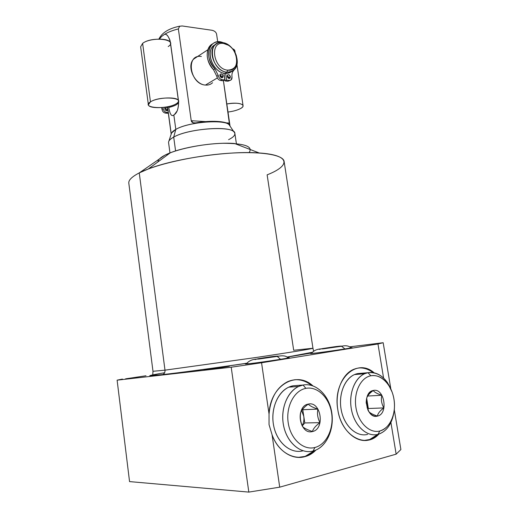 <?xml version="1.0" encoding="UTF-8"?>
<svg xmlns="http://www.w3.org/2000/svg" width="518" height="518" viewBox="0 0 518 518"><rect width="100%" height="100%" fill="white"/><g stroke="black" fill="none" stroke-linecap="round" stroke-linejoin="round"><path stroke-width="0.78" d="M400.887 449.546L396.147 454.169L279.714 487.166L248.821 492.1L129.552 481.598L117.113 380.167L122.429 379.066L117.113 380.167L231.209 367.21L261.558 362.775L269.036 414.011L269.043 424.605L272.06 434.744L279.714 487.166L248.821 492.1L231.209 367.21L117.113 380.167L129.552 481.598L248.821 492.1L231.209 367.21L261.558 362.775L377.965 343.965L383.171 342.715L390.779 388.597L383.171 342.715L377.965 343.965L261.558 362.775L269.036 414.011L269.043 424.605L272.06 434.744C279.752 456.889 302.654 464.199 315.876 450.084L311.273 453.781L306.17 456.241C293.376 460.942 278.088 451.631 272.06 434.744L279.714 487.166L396.147 454.169L390.915 422.474L396.147 454.169L400.887 449.546L394.295 409.777L400.887 449.546M383.585 378.056L377.965 343.965L383.585 378.056M249.054 152.616C253.419 146.477 244.787 143.363 223.148 143.279C202.577 143.745 176.373 149.171 164.899 155.193C160.321 157.595 158.016 159.822 157.977 161.875M152.985 371.289L128.852 183.495C128.199 180.374 131.669 176.845 139.251 172.902C155.575 164.484 192.664 156.002 225.971 153.47C259.337 150.906 282.621 154.532 284.058 161.124L312.963 348.238C312.619 348.737 289.737 352.493 255.594 357.562L164.989 370.163L139.251 172.902L164.989 370.163L152.985 371.289L164.989 370.163C165.145 372.183 164.452 373.646 162.911 374.54C164.452 373.646 165.145 372.183 164.989 370.163L255.594 357.562C289.737 352.493 312.619 348.737 312.963 348.238L313.545 350.945M349.689 346.84L383.171 342.715L349.689 346.84M162.043 374.812C178.432 372.96 213.371 368.233 246.549 363.338C213.371 368.233 178.432 372.96 162.043 374.812L162.911 374.54L162.043 374.812C144.846 376.683 145.7 375.984 164.614 372.727M287.121 357.135L311.661 352.959L287.121 357.135M146.011 375.757L125.537 378.852L146.011 375.757M226.871 366.401C218.149 367.385 196.788 370.784 206.306 369.684C215.235 368.686 236.979 365.196 226.871 366.401L204.092 369.852L226.871 366.401M310.58 353.509L311.506 353.263C309.453 353.703 310.91 353.626 315.87 353.036C329.642 351.418 358.728 346.93 350.712 347.682L351.787 347.669C352.395 347.934 327.253 351.696 315.87 353.036L310.58 353.529M246.341 363.727C244.282 364.173 245.448 364.148 249.844 363.642C263.617 362.088 296.762 356.934 287.827 357.757L288.986 357.75C289.724 358.061 261.176 362.367 249.844 363.642L246.341 363.727M312.963 348.238L293.687 350.278L267.133 174.844C290.747 165.656 290.734 155.005 259.214 152.978C229.545 150.596 174.974 158.463 148.342 168.959L139.251 172.902L164.899 155.193L139.251 172.902M159.427 158.974L164.899 155.193L170.37 152.765C186.266 146.4 216.893 141.984 234.589 143.512L259.214 152.978M312.846 385.813C296.089 370.279 270.111 385.573 269.036 414.011C270.558 398.122 276.748 387.354 287.594 381.708C296.432 377.978 304.849 379.351 312.846 385.813M374.106 372.792C356.611 357.155 332.394 379.817 337.781 409.479C341.226 435.56 365.475 449.274 378.859 434.103L370.448 439.523C356.973 444.625 340.65 430.024 337.781 409.479C334.835 391.958 342.191 374.035 353.606 369.386C360.632 366.55 367.463 367.683 374.106 372.792M364.245 440.449C369.302 440.3 373.808 438.286 377.784 434.408L369.671 439.517L364.245 440.449M373.012 372.591C368.544 369.198 363.843 367.65 358.89 367.948C363.843 367.65 368.544 369.198 373.012 372.591M357.808 373.569L354.519 374.579C344.192 378.865 338.021 395.506 341.453 411.065C344.755 426.67 356.883 437.257 367.599 434.382C356.28 437.457 343.531 425.369 340.999 408.624C338.293 391.925 346.445 375.518 357.808 373.569L367.974 372.701L364.678 373.718C354.325 378.056 348.18 394.923 351.677 410.703C355.044 426.528 367.256 437.27 377.998 434.349C366.653 437.47 353.807 425.207 351.21 408.229C348.439 391.291 356.572 374.669 367.974 372.701L370.849 375.783C360.664 377.583 353.457 392.476 355.944 407.608C358.275 422.766 369.71 433.747 379.849 431.002L377.998 434.349L379.202 433.987C386.959 430.834 391.848 423.769 393.848 412.794C391.679 424.436 386.396 431.617 377.998 434.349L379.849 431.002C390.035 428.47 396.438 413.506 393.958 399.106C391.634 384.667 381.008 373.756 370.849 375.783C360.664 377.583 353.457 392.476 355.944 407.608C358.275 422.766 369.71 433.747 379.849 431.002C388.053 428.237 392.884 421.005 394.34 409.285C395.014 400.058 393.032 391.88 388.39 384.764C383.391 377.79 377.544 374.792 370.849 375.783L367.974 372.701L357.808 373.569L364.329 373.75L360.878 373.303M305.413 456.222L314.581 450.589C309.699 455.121 304.195 457.394 298.057 457.4L306.17 456.241M294.748 379.726C300.744 379.403 306.339 381.293 311.532 385.398C306.339 381.293 300.744 379.403 294.748 379.726M293.156 385.774L303.062 385.029L298.679 386.434C287.03 391.602 280.005 409.803 283.767 426.502C287.386 443.24 300.945 454.318 313.099 451.036L314.892 447.5C326.521 444.606 334.097 428.444 331.604 413.047C329.273 397.61 317.469 386.065 305.885 388.364L303.062 385.029C316.025 382.511 329.163 395.389 331.753 412.568C334.531 429.7 326.107 447.746 313.099 451.036L314.698 450.543C327.162 446.186 334.68 428.146 331.578 411.499C328.632 394.813 315.734 382.575 303.062 385.029L293.156 385.774C280.232 388.008 270.59 405.704 273.297 423.601C275.809 441.543 290.041 454.318 302.946 450.822C290.844 454.059 277.402 443.143 273.854 426.651C270.163 410.211 277.195 392.268 288.791 387.166L293.156 385.774L297.235 385.47M169.975 152.92L168.603 142.838C168.272 141.077 169.969 139.167 173.698 137.108L175.589 150.932L173.698 137.108C171.193 138.474 169.593 139.802 168.913 141.09L171.542 133.035L175.816 129.403L173.698 137.108C189.044 128.017 235.101 125.362 234.861 133.288L236.389 143.667M168.603 106.546L168.732 107.472C174.806 106.015 178.121 104.241 178.678 102.15C178.121 104.241 174.806 106.015 168.732 107.472C169.949 114.42 171.652 116.919 173.828 114.957L175.816 129.403C172.96 131.002 171.432 132.53 171.231 133.987M159.408 39.051L161.512 36.564L159.408 39.051M216.615 34.33L217.715 41.848L216.615 34.33C216.233 32.304 214.73 30.95 212.108 30.29C214.73 30.95 216.233 32.304 216.615 34.33L216.634 34.453M170.066 40.462C168.214 35.859 166.369 33.819 164.53 34.337L161.512 36.564L164.53 34.337C168.13 32.129 172.747 30.329 178.367 28.93C172.747 30.329 168.13 32.129 164.53 34.337C166.647 33.683 168.583 36.195 170.338 41.867L178.606 101.547L170.338 41.867M182.109 25.958L212.108 30.29L182.109 25.958L179.636 26.282L178.367 28.93L191.233 120.707C191.563 122.416 193.046 123.142 195.668 122.889C211.24 120.079 227.234 121.16 229.584 124.929L223.42 80.789L229.616 123.09L226.262 122.876L229.616 123.09L229.837 125M228.587 139.672C234.46 136.739 236.208 134.091 233.825 131.734C228.425 125.447 187.432 128.988 173.698 137.108L175.816 129.403C188.015 122.047 224.145 118.978 229.105 124.741L230.044 126.133C229.895 118.92 189.387 121.193 175.816 129.403L173.828 114.957C176.916 113.332 178.503 108.858 178.606 101.547C178.619 108.243 177.221 112.574 174.404 114.556M167.534 106.773L170.966 131.909M178.367 28.93L191.233 120.707L205.678 121.607L191.233 120.707L193.22 122.798L195.668 122.889C211.24 120.079 227.234 121.16 229.584 124.929M201.373 56.475C185.379 53.781 189.653 84.272 205.471 85.062L217.346 77.933L205.471 85.062C194.606 84.687 186.15 65.915 193.777 59.013L196.879 56.974M230.329 80.316L227.939 81.235L225.168 80.963L226.593 80.122L225.602 73.388L226.593 80.122L225.168 80.963L223.886 73.219L225.168 80.963L227.939 81.235L230.005 80.387M231.585 71.542C229.739 72.986 227.551 73.582 225.006 73.336C212.315 72.766 204.37 48.938 215.436 44.606L212.982 46.38C205.277 53.393 213.986 72.824 225.006 73.336L226.942 72.177C229.804 72.442 232.2 71.672 234.136 69.846C242.055 63.066 233.819 43.544 222.591 42.605L227.842 44.561C231.773 47.099 234.583 50.738 236.273 55.465C238.681 66.064 235.573 71.639 226.942 72.177L227.629 70.144C235.412 69.677 238.209 64.659 236.04 55.089C234.518 50.822 231.98 47.546 228.438 45.254L223.705 43.493L222.591 42.605C219.502 42.23 216.938 43.072 214.886 45.124C207.174 52.15 215.902 71.652 226.942 72.177L225.006 73.336C227.551 73.582 229.739 72.986 231.585 71.542M227.629 70.144C213.157 69.205 209.058 40.818 223.705 43.493C237.898 44.781 242.035 72.28 227.629 70.144L226.942 72.177C210.858 71.16 206.313 39.614 222.591 42.605L223.705 43.493C209.058 40.818 213.157 69.205 227.629 70.144M212.561 82.725C210.645 84.512 208.281 85.295 205.471 85.062M220.072 76.301L221.212 75.615L220.072 76.301M164.75 108.191L166.025 108.411L164.75 108.191M212.6 43.862C205.044 47.436 205.516 61.882 213.539 69.71L216.828 76.314C217.366 78.678 218.641 80.076 220.655 80.51L223.446 80.789L224.87 79.947L223.88 73.161L224.87 79.947L222.08 79.668L224.87 79.947L223.446 80.789L220.655 80.51C218.641 80.076 217.366 78.678 216.828 76.314L218.24 75.46C218.784 77.829 220.066 79.235 222.08 79.668L220.655 80.51L222.08 79.668C220.066 79.235 218.784 77.829 218.24 75.46L214.944 68.842L218.24 75.46L216.828 76.314L213.539 69.71C206.365 60.826 205.29 52.797 210.302 45.61L212.6 43.862M221.717 76.819L221.659 77.713L221.717 76.819L223.141 75.971C222.416 78.341 221.335 78.224 219.878 75.628C220.603 73.258 221.691 73.375 223.141 75.971L221.717 76.819L219.936 74.741L221.717 76.819M228.975 77.57L228.924 78.458L228.975 77.57L230.406 76.729C229.701 79.086 228.626 78.969 227.188 76.392C227.901 74.035 228.975 74.152 230.406 76.729L228.975 77.57L227.247 75.511L228.975 77.57M233.378 70.869C232.142 72.41 231.682 74.417 232.006 76.897L231.209 79.804L227.939 81.235L229.364 80.407L226.593 80.122L229.364 80.407C231.281 80.368 232.161 79.196 232.006 76.897C231.682 74.417 232.142 72.41 233.378 70.869L234.136 69.846M223.109 42.683C209.635 36.694 202.914 57.304 214.944 68.842L213.539 69.71L214.944 68.842C207.763 59.933 206.682 51.878 211.694 44.69C214.737 41.738 218.544 41.071 223.109 42.683M227.188 76.392C227.797 78.199 228.742 78.794 230.011 78.179L230.406 76.729C229.798 74.916 228.852 74.327 227.583 74.948L227.188 76.392M219.878 75.628C220.5 77.454 221.458 78.056 222.746 77.422L223.141 75.971C222.52 74.139 221.562 73.543 220.273 74.184L219.878 75.628M162.93 107.466L163.176 108.683C163.662 110.846 164.86 112.095 166.777 112.438L168.233 112.535L166.777 112.438L165.605 113.131L168.266 113.312L165.605 113.131C163.688 112.794 162.49 111.545 162.011 109.389C162.49 111.545 163.688 112.794 165.605 113.131L166.777 112.438C164.86 112.095 163.662 110.846 163.176 108.683L162.93 107.466M167.832 109.628C166.764 111.182 165.734 110.904 164.737 108.793C165.171 106.792 166.149 106.656 167.664 108.391C166.925 107.174 166.077 106.863 165.132 107.459L164.737 108.793C165.3 110.457 166.207 110.975 167.45 110.36L167.832 109.628M161.584 107.589L162.011 109.389L163.176 108.683L162.011 109.389L161.584 107.589M166.673 109.719L166.55 110.671L166.673 109.719L167.761 109.071L166.673 109.719L164.86 107.848L166.673 109.719M168.732 107.472C169.949 114.42 171.652 116.919 173.828 114.957M170.396 42.864L170.428 42.534L170.396 42.864M373.251 390.488C384.382 387.529 388.753 413.979 377.428 416.103C366.109 419.457 361.726 392.184 373.251 390.488C368.771 391.893 366.42 395.94 366.194 402.628L368.045 410.327C370.532 414.827 373.659 416.75 377.428 416.103L377.376 416.051C372.863 414.568 369.956 413.021 368.667 411.421L366.207 402.926L366.589 398.562C367.197 395.959 369.405 393.285 373.219 390.546L373.219 390.546C374.469 392.223 377.331 393.797 381.792 395.266C380.853 399.553 381.546 403.768 383.87 407.919C380.089 410.657 377.92 413.364 377.376 416.051L377.428 416.103C388.753 413.979 384.382 387.529 373.251 390.488M392.171 392.23C386.875 378.25 378.807 371.736 367.974 372.701C375.459 371.626 381.986 374.98 387.561 382.757L392.171 392.23M367.165 407.996L367.32 402.298L366.479 399.21L367.32 402.298L367.165 407.996M366.589 398.562C367.197 395.959 369.405 393.285 373.219 390.546C374.469 392.223 377.331 393.797 381.792 395.266L367.676 396.037L381.792 395.266C380.853 399.553 381.546 403.768 383.87 407.919L368.324 408.501L367.663 409.304L368.324 408.501L366.666 398.284L368.324 408.501L383.87 407.919C380.089 410.657 377.92 413.364 377.376 416.051C372.863 414.568 369.956 413.021 368.667 411.421M305.885 388.364C317.469 386.065 329.273 397.61 331.604 413.047C334.097 428.444 326.521 444.606 314.892 447.5C303.308 450.634 290.52 439.018 288.202 422.753C285.709 406.526 294.269 390.43 305.885 388.364C294.269 390.43 285.709 406.526 288.202 422.753C290.52 439.018 303.308 450.634 314.892 447.5L313.099 451.036C300.136 454.59 285.774 441.621 283.197 423.407C280.419 405.238 290.067 387.276 303.062 385.029L305.885 388.364M308.281 404.105C295.143 406.093 299.521 435.327 312.464 431.546C325.382 429.072 320.998 400.777 308.281 404.105L308.249 404.17C309.9 405.898 313.112 407.549 317.89 409.11C316.984 413.662 317.683 418.175 319.969 422.649C315.876 425.582 313.358 428.528 312.412 431.481L312.464 431.546C325.382 429.072 320.998 400.777 308.281 404.105C295.143 406.093 299.521 435.327 312.464 431.546L312.412 431.481C307.582 429.901 304.312 428.289 302.616 426.651C300.336 422.086 299.644 417.495 300.537 412.872C301.554 410.01 304.124 407.109 308.249 404.17L308.281 404.105M302.162 425.66C303.71 422.895 304.247 419.781 303.775 416.323L301.644 410.651L303.775 416.323L304.778 422.953L302.247 425.848L304.778 422.953L319.969 422.649C317.683 418.175 316.984 413.662 317.89 409.11C313.112 407.549 309.9 405.898 308.249 404.17C304.124 407.109 301.554 410.01 300.537 412.872C299.644 417.495 300.336 422.086 302.616 426.651C304.312 428.289 307.582 429.901 312.412 431.481C313.358 428.528 315.876 425.582 319.969 422.649L304.778 422.953L302.771 409.712L317.89 409.11L302.771 409.712L303.775 416.323C304.247 419.781 303.71 422.895 302.162 425.66M302.415 409.531L302.771 409.712L302.415 409.531M227.991 112.03C233.016 111.396 237.102 110.282 240.255 108.696C247.921 104.96 238.953 101.599 226.813 103.963C236.066 102.603 241.479 103.134 243.052 105.562C243.22 106.559 242.288 107.602 240.255 108.696C237.102 110.282 233.016 111.396 227.991 112.03M234.758 52.02C235.282 50.641 234.531 49.534 232.504 48.686L234.894 50.842L235.191 52.855M148.375 104.753L140.643 46.788L142.625 43.376L150.46 101.884L148.375 104.753C148.647 109.091 169.198 108.346 176.126 103.833C166.744 109.907 140.171 108.087 150.46 101.884C160.062 95.454 187.289 97.721 176.126 103.833C177.829 102.797 178.593 101.793 178.432 100.809C178.367 96.477 157.148 97.235 150.46 101.884L142.625 43.376C151.981 35.871 179.137 39.504 168.22 46.568M142.625 43.376C149.145 37.944 170.221 37.71 170.422 42.975L178.432 100.809M319.386 349.397L321.743 348.718L322.52 348.951L321.743 348.718L319.386 349.397M339.698 346.51L341.543 346.251L344.936 348.938L341.543 346.251L339.698 346.51M258.883 359.032L256.17 359.11L258.883 359.032M280.536 359.324L277.234 356.41L275.421 356.662L277.234 356.41L280.536 359.324M246.587 363.267C213.688 368.117 178.827 372.869 162.911 374.54C151.483 375.725 152.778 374.65 152.797 374.184L152.991 371.328M312.056 352.331L287.017 357.057M170.37 152.765L148.342 168.959M369.671 439.517L370.448 439.523M171.18 134.136L167.45 106.792M158.909 39.057C161.985 32.647 169.01 28.341 179.973 26.133M233.825 131.734L229.105 124.741M229.785 124.301L230.057 126.146M193.577 122.889L194.982 122.973M227.842 44.561L228.438 45.254M236.273 55.465L236.04 55.089M214.886 45.124L212.982 46.38M193.777 59.013L207.86 49.747M229.571 78.438L230.011 78.179M222.3 77.687L222.746 77.422M210.302 45.61L211.694 44.69M167.45 110.36L167.016 110.612M177.001 111.117L174.514 114.465M354.519 374.579L364.678 373.718M368.045 410.327L367.942 409.932M387.561 382.757L388.39 384.764M288.791 387.166L298.679 386.434M236.946 64.608L243.052 105.562M342.126 346.173C340.889 345.635 327.518 347.792 321.743 348.718L319.515 349.378M350.913 347.902C348.938 345.797 345.817 345.247 341.543 346.251L323.284 348.841C317.787 348.692 313.824 350.252 311.396 353.516M254.998 359.602L258.048 358.734C264.297 357.77 276.994 355.62 278.684 356.216M288.06 358.009C286.428 355.795 282.815 355.257 277.234 356.41L258.709 359.058C253.14 358.896 248.977 360.547 246.212 364.012"/></g></svg>
